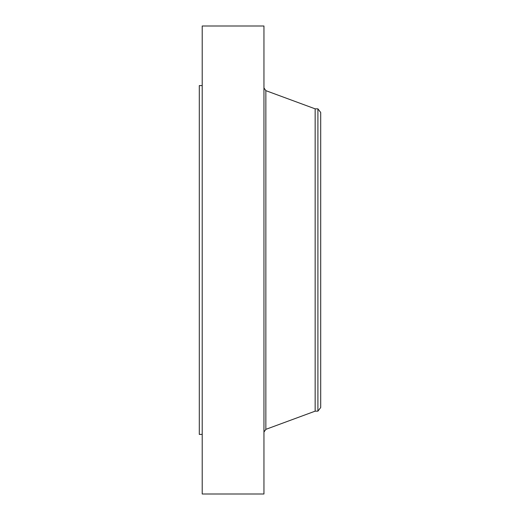 <?xml version="1.0" encoding="UTF-8"?>
<svg xmlns="http://www.w3.org/2000/svg" width="520" height="520" viewBox="0 0 520 520"><rect width="100%" height="100%" fill="white"/><g stroke="black" fill="none" stroke-linecap="round" stroke-linejoin="round"><path stroke-width="0.78" d="M202.215 494L202.215 26L263.952 26L263.952 494L202.215 494M317.909 411.157L317.909 108.843L320.697 112.476L320.697 407.524L317.909 411.157L315.159 411.157L315.159 108.843L265.856 90.649L263.952 87.926M202.215 434.408L199.303 434.408L199.303 85.592L202.215 85.592M315.159 411.157L265.856 429.351L265.856 90.649M265.856 429.351L263.952 432.075M317.909 108.843L315.159 108.843"/></g></svg>
